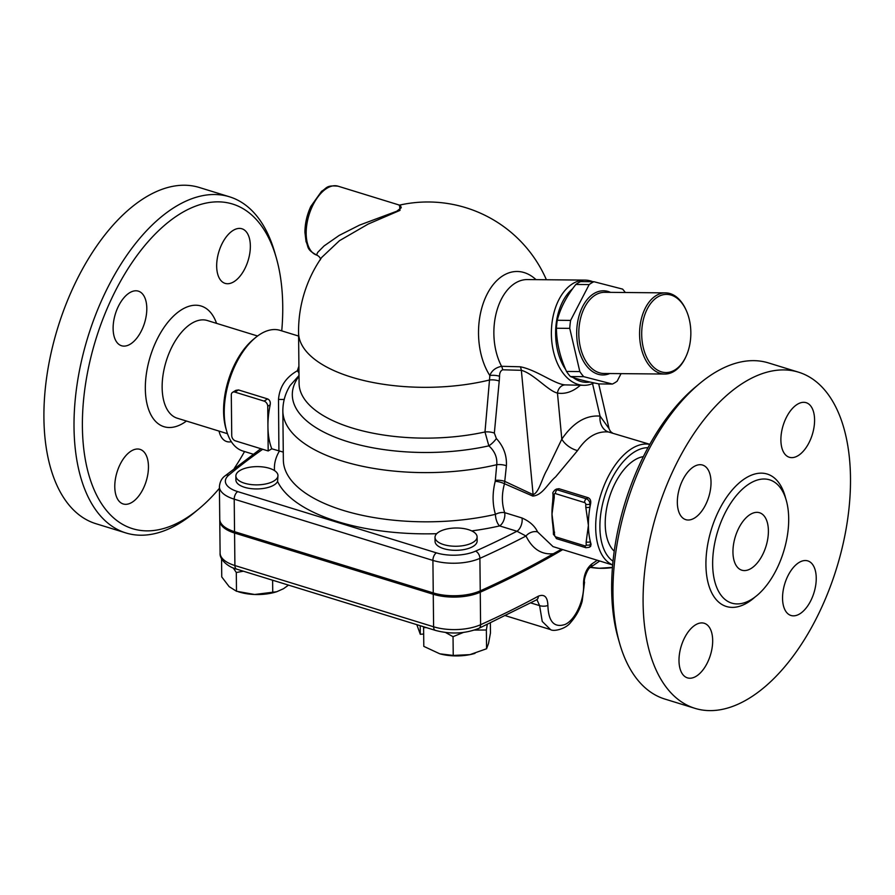 <?xml version="1.0" encoding="UTF-8"?>
<svg xmlns="http://www.w3.org/2000/svg" width="895" height="895" viewBox="0 0 895 895"><rect width="100%" height="100%" fill="white"/><g stroke="black" fill="none" stroke-linecap="round" stroke-linejoin="round"><path stroke-width="1.34" d="M219.432 488.267A169.86 90.831 -72.9 0 1 198.746 508.986A169.86 90.831 -72.9 0 1 184.169 519.413A169.86 90.831 -72.9 0 1 83.246 443.965A169.86 90.831 -72.9 0 1 158.057 231.212A169.86 90.831 -72.9 0 1 276.231 257.603A169.86 90.831 -72.9 0 1 281.746 330.87M244.548 451.539A169.86 90.831 -72.9 0 1 234.277 468.387M276.231 257.603L274.687 252.256A175.879 94.042 107.1 0 0 229.5 196.799A175.879 94.042 107.1 0 0 87.833 337.18A175.879 94.042 107.1 0 0 125.904 532.95A175.879 94.042 107.1 0 0 179.369 523.34A175.879 94.042 107.1 0 0 194.461 512.544L198.746 508.986M186.451 421.053A63.131 33.764 -72.9 0 1 183.162 423.257A63.131 33.764 -72.9 0 1 145.751 396.239A63.131 33.764 -72.9 0 1 172.075 317.512A63.131 33.764 -72.9 0 1 216.556 323.363M131.889 502.397A28.562 15.271 -72.9 0 1 123.208 503.963A28.562 15.271 -72.9 0 1 115.31 479.597A28.562 15.271 -72.9 0 1 131.352 450.935A28.562 15.271 -72.9 0 1 140.034 449.368A28.562 15.271 -72.9 0 1 147.921 473.735A28.562 15.271 -72.9 0 1 131.889 502.397M113.117 328.599A28.562 15.271 -72.9 0 1 121.418 301.067A28.562 15.271 -72.9 0 1 138.367 291.155A28.562 15.271 -72.9 0 1 146.802 308.305A28.562 15.271 -72.9 0 1 138.501 335.826A28.562 15.271 -72.9 0 1 121.552 345.75A28.562 15.271 -72.9 0 1 113.117 328.599M233.248 230.339A28.562 15.271 -72.9 0 1 241.93 228.773A28.562 15.271 -72.9 0 1 249.817 253.14A28.562 15.271 -72.9 0 1 233.785 281.802A28.562 15.271 -72.9 0 1 225.104 283.368A28.562 15.271 -72.9 0 1 217.205 259.002A28.562 15.271 -72.9 0 1 233.248 230.339M231.335 441.716A28.562 15.271 -72.9 0 1 226.759 441.582A28.562 15.271 -72.9 0 1 219.04 431.099M125.904 532.939L95.799 523.664A175.879 94.042 -72.9 0 1 57.727 327.906A175.879 94.042 -72.9 0 1 199.395 187.514L229.512 196.799M227.475 433.695L177.221 418.2A51.104 27.331 -72.9 0 1 166.157 361.311A51.104 27.331 -72.9 0 1 207.327 320.522L257.581 336.005M694.979 708.348L664.873 699.062A175.879 94.042 -72.9 0 1 619.698 643.606A175.879 94.042 -72.9 0 1 699.924 383.317A175.879 94.042 -72.9 0 1 768.481 362.922L798.586 372.197A175.879 94.042 -72.9 0 1 847.207 522.232A175.879 94.042 -72.9 0 1 748.444 698.738A175.879 94.042 -72.9 0 1 694.979 708.348A175.879 94.042 -72.9 0 1 656.919 512.567A175.879 94.042 -72.9 0 1 798.586 372.197M699.924 383.317L695.639 386.875A169.86 90.831 107.1 0 0 618.165 638.258L619.698 643.606M751.274 599.572A64.485 34.48 -72.9 0 1 731.674 603.096A64.485 34.48 -72.9 0 1 717.712 531.317A64.485 34.48 -72.9 0 1 769.666 479.843A64.485 34.48 -72.9 0 1 787.488 534.852A64.485 34.48 -72.9 0 1 751.274 599.572M695.572 624.833A28.562 15.271 -72.9 0 1 704.253 623.278A28.562 15.271 -72.9 0 1 712.14 647.644A28.562 15.271 -72.9 0 1 696.109 676.307A28.562 15.271 -72.9 0 1 687.427 677.862A28.562 15.271 -72.9 0 1 679.529 653.495A28.562 15.271 -72.9 0 1 695.572 624.833M711.022 482.204A28.562 15.271 -72.9 0 1 702.72 509.736A28.562 15.271 -72.9 0 1 685.771 519.648A28.562 15.271 -72.9 0 1 677.336 502.498A28.562 15.271 -72.9 0 1 685.637 474.976A28.562 15.271 -72.9 0 1 702.597 465.064A28.562 15.271 -72.9 0 1 711.022 482.204M798.004 455.712A28.562 15.271 -72.9 0 1 789.323 457.267A28.562 15.271 -72.9 0 1 781.424 432.9A28.562 15.271 -72.9 0 1 797.467 404.238A28.562 15.271 -72.9 0 1 806.149 402.683A28.562 15.271 -72.9 0 1 814.047 427.038A28.562 15.271 -72.9 0 1 798.004 455.712M782.543 598.341A28.562 15.271 -72.9 0 1 790.844 570.809A28.562 15.271 -72.9 0 1 807.805 560.896A28.562 15.271 -72.9 0 1 816.24 578.047A28.562 15.271 -72.9 0 1 807.939 605.568A28.562 15.271 -72.9 0 1 790.979 615.48A28.562 15.271 -72.9 0 1 782.543 598.341M490.359 623.099L490.46 633.011L488.536 643.427L486.567 648.763L469.92 654.637A31.571 13.693 179.4 0 1 439.837 653.82L453.228 655.442L469.92 654.637A31.571 13.693 179.4 0 0 474.708 653.462L474.976 653.384M614.216 551.175A51.104 27.331 -72.9 0 1 609.238 497.877A51.104 27.331 -72.9 0 1 643.36 456.629M750.95 568.56A30.061 16.076 -72.9 0 1 741.821 570.193A30.061 16.076 -72.9 0 1 735.31 536.731A30.061 16.076 -72.9 0 1 759.531 512.734A30.061 16.076 -72.9 0 1 767.832 538.387A30.061 16.076 -72.9 0 1 750.95 568.56M416.824 624.665L420.292 634.287L423.671 634.029M420.202 625.706L420.292 634.287M298.908 366.189L297.353 370.765A15.036 7.731 -160.3 0 0 298.952 370.798M284.218 399.394A15.036 1.096 -175.1 0 1 278.502 399.383C279.564 386.864 285.841 377.332 297.353 370.765A15.036 1.074 -122.7 0 0 298.975 372.891M290.092 385.555L299.008 375.52M283.267 452.109L271.789 448.798L268.187 450.968L235.419 440.866A4.509 3.267 58.9 0 1 231.738 435.675L231.302 395.042A4.509 3.267 58.9 0 1 232.622 392.301A4.509 3.267 58.9 0 1 234.904 392.099L264.036 401.083A4.509 3.267 58.9 0 1 267.728 406.274L270.178 404.786A63.131 33.764 107.1 0 0 267.941 426.591A63.131 33.764 107.1 0 0 271.789 448.798M278.502 399.383L278.904 450.99M546.386 279.743A129.272 129.272 0 0 0 399.539 205.112L399.998 210.37L368.203 224.052L339.451 240.699L321.708 257.424A129.272 129.272 0 0 0 298.561 332.616L299.087 383.407A129.272 56.061 179.4 0 0 484.978 431.972L488.849 445.844C494.745 451.169 497.374 457.457 496.747 464.706L495.226 481.286C492.317 493 492.395 504.019 495.438 514.334A9.017 4.777 162.4 0 1 504.668 512.645C501.681 503.605 501.625 493.973 504.5 483.736L506.391 465.769C506.939 455.488 503.605 446.415 496.367 438.539L494.353 433.079L499.22 381.046A9.017 3.479 5.2 0 0 489.498 380.006L484.978 431.972A9.017 3.502 -174.5 0 1 494.353 433.079M277.965 475.525L277.573 481.476A21.044 9.129 179.4 0 1 254.885 488.916A21.044 9.129 179.4 0 1 235.911 480.033L235.877 475.972A21.044 9.129 179.4 0 1 247.344 467.705A21.044 9.129 179.4 0 1 269.328 468.275A21.044 9.129 179.4 0 1 277.965 475.525A21.044 9.129 179.4 0 1 277.528 477.404A21.044 9.129 179.4 0 1 254.84 484.844A21.044 9.129 179.4 0 1 235.877 475.972M477.102 536.91L477.147 540.972A21.044 9.129 179.4 0 1 456.193 550.313A21.044 9.129 179.4 0 1 435.059 541.408L435.015 537.347A21.044 9.129 179.4 0 1 439.065 531.887A21.044 9.129 179.4 0 1 460.287 528.151A21.044 9.129 179.4 0 1 477.102 536.91A21.044 9.129 179.4 0 1 456.148 546.252A21.044 9.129 179.4 0 1 435.015 537.347M253.106 454.179L242.869 451.024A63.131 33.764 -72.9 0 1 226.659 431.11A63.131 33.764 -72.9 0 1 224.231 413.121A63.131 33.764 -72.9 0 1 255.455 337.672A63.131 33.764 -72.9 0 1 280.068 330.356L298.594 336.061M235.888 390.343L238.495 389.94L267.627 398.924C269.787 399.987 270.637 401.944 270.178 404.786M399.025 205.235L400.512 205.649L401.251 207.741L396.709 211.254L359.522 225.115L339.205 235.407L324.057 245.946L317.736 252.356L316.729 254.415L317.21 255.265C319.728 256.854 320.757 258.387 320.32 259.886M536.015 279.643A60.603 38.105 90.5 0 0 503.404 275.436A60.603 38.105 90.5 0 0 489.822 375.531A9.017 3.278 -176.9 0 1 499.567 376.258C499.488 372.991 500.518 370.832 502.654 369.792L521.349 370.317C533.498 373.528 548.299 391.048 557.462 393.073C565.293 394.303 572.912 391.719 580.318 385.286M664.728 374.043L603.946 373.483A40.588 25.519 -89.5 0 1 579.166 340.111A40.588 25.519 -89.5 0 1 595.466 294.958A40.588 25.519 -89.5 0 1 604.696 292.307L665.477 292.878A40.588 25.519 90.5 0 0 656.248 295.518A40.588 25.519 90.5 0 0 639.947 340.671A40.588 25.519 90.5 0 0 664.728 374.043A40.588 25.519 90.5 0 0 685.514 357.53L685.928 356.646A39.078 24.568 -89.5 0 1 646.57 357.105A39.078 24.568 -89.5 0 1 657.747 296.939A39.078 24.568 -89.5 0 1 686.353 310.654A39.078 24.568 -89.5 0 1 685.928 356.646M610.535 292.363A42.087 26.458 90.5 0 0 593.978 293.538A42.087 26.458 90.5 0 0 577.901 345.828A42.087 26.458 90.5 0 0 609.786 373.528M686.353 310.654L685.962 309.771A40.588 25.519 90.5 0 0 665.477 292.878M621.052 373.64L617.147 381.192A53.364 33.551 -89.5 0 1 612.381 384.056L583.741 376.672A53.364 33.551 -89.5 0 1 579.826 371.57L569.746 328.375A53.364 33.551 -89.5 0 1 570.607 320.399L589.167 284.576A53.364 33.551 -89.5 0 1 593.933 281.712L622.573 289.096A53.364 33.551 -89.5 0 1 625.314 292.497M593.933 281.712L580.609 281.589A53.364 33.551 90.5 0 0 578.181 282.876A53.364 33.551 90.5 0 0 575.832 284.453C566.479 296.368 560.292 308.305 557.272 320.276A53.364 33.551 90.5 0 0 556.421 328.252C556.6 342.617 559.968 357.015 566.501 371.447A53.364 33.551 90.5 0 0 570.406 376.549C576.783 378.988 586.326 381.449 599.046 383.933L612.381 384.056M570.406 376.549L583.741 376.672M566.501 371.447L579.826 371.57M556.421 328.252L569.746 328.375M557.272 320.276L570.607 320.399M575.832 284.453L589.167 284.576M589.962 382.031A49.605 31.191 -89.5 0 1 589.201 382.154A49.605 31.191 -89.5 0 1 573.124 377.511M565.674 369.534A49.605 31.191 -89.5 0 1 572.677 288.705M243.395 571.211L236.302 572.509L233.248 567.933M221.557 558.681L221.747 576.928L229.154 586.639L236.493 591.259L254.639 594.493A31.571 13.693 179.4 0 1 240.699 592.445L238.54 591.852M276.7 591.74L275.57 592.076A31.571 13.693 179.4 0 1 254.639 594.493L276.7 591.74L283.514 588.709L288.503 585.117M426.467 627.641L423.603 627.608L423.727 626.791M463.353 632.463L453.038 636.681L445.553 632.496M487.26 624.542L486.365 630.002L474.417 630.069M423.603 627.608L423.794 646.369L439.814 653.82A31.571 13.693 179.4 0 1 439.825 653.82L439.814 653.82M612.437 567.553A31.571 13.693 179.4 0 1 599.202 568.269L612.448 567.363M590.51 567.318L599.202 568.269A31.571 13.693 179.4 0 1 590.443 567.363M236.302 572.509L236.493 591.259M453.038 636.681L453.228 655.442M486.365 630.002L486.567 648.763M272.606 580.217L272.74 592.647M260.848 448.697L225.037 475.883C221.736 478.243 219.857 481.857 219.409 486.735L219.756 519.234A36.08 15.64 -0.6 0 0 234.546 531.675L433.247 592.915A36.08 15.64 -0.6 0 0 480.246 590.857A901.925 391.126 -0.6 0 0 553.378 553.725L561.534 549.239M536.955 599.684L539.607 605.635L542.247 621.466L550.537 629.588C553.434 631.825 565.853 629.062 570.674 622.45C576.302 616.006 580.15 608.88 582.209 601.093L584.536 582.231C583.238 580.228 587.668 568.325 590.062 567.62L599.728 561.008M597.289 560.259A901.925 391.126 179.4 0 1 591.74 564.018A6.008 4.52 56.2 0 1 590.062 567.62M591.74 564.018C586.404 568.504 583.663 575.161 583.506 583.987C584.648 599.225 575.519 619.978 565.002 624.486C554.15 627.988 548.445 621.633 547.885 605.434C547.561 596.887 544.373 593.799 538.32 596.193A6.008 4.195 61.5 0 1 536.519 599.874L536.731 599.605M562.731 549.608A901.925 391.126 179.4 0 1 480.257 592.21A36.08 15.64 179.4 0 1 433.258 594.269L234.568 533.028A36.08 15.64 179.4 0 1 219.767 520.588A36.08 15.64 179.4 0 1 219.79 519.917M268.187 450.968L267.728 406.274M584.536 502.565A3.009 1.611 -72.9 0 1 586.281 498.795L557.149 489.811A3.009 1.611 107.1 0 0 555.403 493.592L584.536 502.565A1.499 1.085 58.9 0 1 585.766 504.299L585.8 507.264A3.009 1.309 -0.6 0 0 589.995 506.95A63.131 33.764 107.1 0 0 588.407 525.365A63.131 33.764 107.1 0 0 590.364 541.632A3.009 1.309 179.4 0 1 586.158 541.956L586.191 544.932A3.009 1.309 -0.6 0 0 590.387 544.607L590.364 541.632A63.131 33.764 107.1 0 0 591.069 544.194L590.599 546.431M554.206 494.566A3.009 1.309 -0.6 0 1 552.976 493.525L552.998 496.501A3.009 1.309 -0.6 0 0 554.24 497.542L554.206 494.566A1.499 1.085 58.9 0 1 555.403 493.592M585.8 507.264L588.407 525.365L586.158 541.956M586.191 544.932A1.499 1.085 58.9 0 1 584.994 545.905A3.009 1.611 107.1 0 0 585.878 547.718L556.746 538.734L553.401 534.158A3.009 1.309 -0.6 0 0 554.631 535.199L551.991 514.133A63.131 33.764 -72.9 0 1 552.674 501.849L552.998 496.501M554.598 532.234A3.009 1.309 179.4 0 1 553.367 531.194L552.752 524.313A63.131 33.764 -72.9 0 1 551.991 514.133L554.24 497.542M590.644 503.561A63.131 33.764 107.1 0 0 589.995 506.95L589.962 503.974A4.509 3.267 -121.1 0 0 586.281 498.795L588.104 497.698C590.252 498.761 591.103 500.719 590.644 503.561L589.962 503.974A3.009 1.309 -0.6 0 1 585.766 504.299M556.366 489.106L558.972 488.715L588.104 497.698M592.837 281.701A52.615 33.081 90.5 0 0 584.938 280.101A52.615 33.081 90.5 0 0 551.376 332.403A52.615 33.081 90.5 0 0 583.965 385.32A52.615 33.081 90.5 0 0 587.008 385.13A52.615 33.081 90.5 0 0 594.056 382.915M583.965 385.32L565.248 384.895C554.643 384.291 536.687 369.903 520.252 366.782L501.58 366.301A9.017 5.583 -88.4 0 1 502.654 369.792M565.248 384.895A9.017 7.194 -80.2 0 0 557.462 393.073L561.814 439.143L547.102 469.718C542.012 478.008 539.137 492.586 533.118 494.633A15.036 7.272 -63 0 1 532.782 496.076C542.65 495.293 547.639 483.568 555.627 476.878L577.555 450.577C586.449 437.185 596.752 430.976 608.443 431.972A15.036 12.004 96.5 0 1 600.064 416.108C585.901 414.967 573.147 422.641 561.814 439.143A15.036 7.786 -146.5 0 0 577.555 450.577M520.252 366.782A9.017 5.583 -88.4 0 1 521.349 370.317L533.118 494.633L504.925 481.454A9.017 3.49 -174.7 0 0 495.382 480.369M584.938 280.101L527.435 279.564A52.615 33.081 -89.5 0 0 497.072 309.994A52.615 33.081 -89.5 0 0 501.58 366.301C495.573 367.599 491.646 370.675 489.822 375.531A117.849 88.929 66.4 0 1 489.498 380.006A129.272 56.061 -0.6 0 1 298.561 332.616M299.008 376.247A136.163 59.048 -0.6 0 0 339.395 438.852A136.163 59.048 -0.6 0 0 488.849 445.844A9.017 2.562 136.5 0 0 496.367 438.539M290.103 385.544C285.292 393.308 282.876 401.765 282.842 410.906A145.807 63.232 -0.6 0 0 496.747 464.706A9.017 3.49 -174.7 0 1 506.391 465.769M495.226 481.286A9.017 2.696 -165.1 0 1 504.5 483.736L532.782 496.076M612.65 564.991L553.02 546.61L537.582 531.91A9.017 6.31 -25.3 0 0 526.003 536.015C532.402 548.982 541.52 554.889 553.378 553.714M219.409 486.735A36.08 15.64 -0.6 0 0 234.21 499.164A6.008 3.211 -72.9 0 1 237.701 491.612L436.391 552.853A30.061 13.033 179.4 0 0 475.558 551.141A895.906 388.519 179.4 0 0 516.941 531.25A9.017 4.822 107.1 0 0 521.986 517.981L504.668 512.645A9.017 4.822 -72.9 0 1 499.623 525.913L516.941 531.25L526.003 536.015A901.925 391.126 -0.6 0 1 479.899 558.346L480.246 590.857M537.582 531.91C534.807 525.969 529.605 521.326 521.986 517.981M598.688 383.865L609.07 428.638L600.064 416.108L592.535 383.608M608.443 431.972L649.837 444.323M649.792 444.401A63.131 33.764 107.1 0 0 595.69 527.602A63.131 33.764 107.1 0 0 612.661 564.902M255.455 337.672L253.307 339.451A60.133 32.153 107.1 0 0 223.582 411.297A60.133 32.153 107.1 0 0 225.887 428.436L226.659 431.11M613.019 561.176A60.133 32.153 -72.9 0 1 599.896 527.289A60.133 32.153 -72.9 0 1 647.991 447.69M785.586 498.112A69.295 37.053 107.1 0 0 737.928 484.05A69.295 37.053 107.1 0 0 706.2 571.066A69.295 37.053 107.1 0 0 747.437 602.715A69.295 37.053 107.1 0 0 755.123 596.954M471.732 530.903A154.835 67.147 -0.6 0 0 499.623 525.913A9.017 3.658 -102.9 0 1 495.438 514.334A145.807 63.232 179.4 0 1 283.357 460.097L282.842 410.906M279.363 451.147A154.835 67.147 -0.6 0 0 274.53 470.613M277.573 481.476A154.835 67.147 -0.6 0 0 436.704 533.7M237.701 491.612A30.061 13.033 179.4 0 1 228.829 475.088A895.906 388.519 179.4 0 1 262.705 449.279M317.121 255.232A36.08 19.287 -72.9 0 1 316.819 255.142A36.08 19.287 -72.9 0 1 306.168 233.483A36.08 19.287 -72.9 0 1 316.651 198.712A36.08 19.287 -72.9 0 1 338.075 186.194C325.825 184.974 327.044 188.23 321.607 191.25L310.778 206.499C306.873 215.046 304.938 223.694 304.938 232.443L306.056 241.684C308.853 247.244 306.012 249.246 316.819 255.142L317.21 255.265M530.836 602.939L539.607 605.635A6.008 2.316 -178 0 0 547.885 605.434M583.506 583.987A6.008 2.898 -3.1 0 0 584.536 582.231M236.683 569.142A6.008 3.211 -72.9 0 1 234.904 565.539A36.08 15.64 179.4 0 1 220.103 553.099C219.297 560.125 229.422 567.609 236.683 569.142L435.373 630.382A6.008 3.211 -72.9 0 1 433.605 626.78L234.904 565.539L234.568 533.028M536.519 599.874L478.78 628.402A6.008 3.848 -114.2 0 0 480.593 624.71A36.08 15.64 179.4 0 1 433.605 626.78L433.258 594.269M538.32 596.193A901.925 391.126 179.4 0 1 480.593 624.71L480.257 592.21M234.904 392.099L238.495 389.94M267.627 398.924L264.036 401.083M558.972 488.715L557.149 489.811A4.509 3.267 -121.1 0 0 554.866 490.012L556.41 489.084M585.878 547.718L589.078 547.348A4.509 3.267 -121.1 0 0 590.387 544.607L591.069 544.194M556.746 538.734A3.009 1.611 -72.9 0 1 555.862 536.933A1.499 1.085 58.9 0 1 554.631 535.199M584.994 545.905L555.862 536.933M499.22 381.046A126.072 95.127 -113.6 0 0 499.567 376.258M475.558 551.141A6.008 3.848 65.8 0 1 479.899 558.346A36.08 15.64 -0.6 0 1 432.911 560.415L433.247 592.915M225.037 475.883A6.008 4.788 50.2 0 1 228.829 475.088M436.391 552.853A6.008 3.211 107.1 0 0 432.911 560.415L234.21 499.164L234.546 531.675M399.237 205.044L338.075 186.194M505.709 615.771L550.537 629.588M478.78 628.402C465.053 633.772 450.588 634.432 435.373 630.382M219.767 520.588L220.103 553.099M232.622 392.301L235.944 390.309M552.976 493.525C552.416 493.19 553.054 492.015 554.866 490.012M553.401 534.158L553.367 531.194M590.622 546.42L589.078 547.348M609.07 428.638C609.887 430.797 610.938 432.162 612.247 432.744"/></g></svg>
